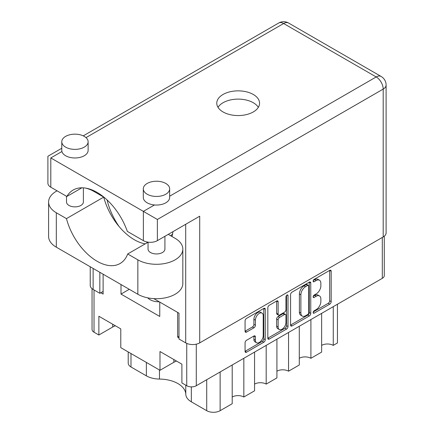 <?xml version="1.0" encoding="UTF-8"?>
<svg xmlns="http://www.w3.org/2000/svg" width="434" height="434" viewBox="0 0 434 434"><rect width="100%" height="100%" fill="white"/><g stroke="black" fill="none" stroke-linecap="round" stroke-linejoin="round"><path stroke-width="0.65" d="M262.065 313.126L260.579 312.263A5.533 3.195 120 0 0 257.807 312.534A5.533 3.195 120 0 0 253.895 319.315L255.387 320.178A5.533 3.195 120 0 1 259.299 313.397A5.533 3.195 120 0 1 262.065 313.126A5.533 3.195 120 0 1 263.216 315.659L263.216 335.677A5.533 3.195 120 0 1 260.796 341.249A5.533 3.195 120 0 1 256.532 342.73A5.533 3.195 120 0 1 255.387 340.196L255.387 336.86A2.067 1.194 120 0 0 254.959 335.911A2.067 1.194 120 0 0 253.923 336.014L246.534 340.278A2.067 1.194 120 0 0 245.069 342.817L245.069 351.345A2.067 1.194 120 0 0 245.498 352.294A2.067 1.194 120 0 0 246.534 352.191L263.796 342.225A2.067 1.194 120 0 0 265.261 339.692L265.261 309.279A2.067 1.194 120 0 0 264.832 308.33A2.067 1.194 120 0 0 263.796 308.433L246.534 318.404A2.067 1.194 120 0 0 245.069 320.938L245.069 331.24A2.067 1.194 120 0 0 245.498 332.189A2.067 1.194 120 0 0 246.534 332.086L253.923 327.822A2.067 1.194 120 0 0 255.387 325.288L255.387 320.178M286.988 295.044L288.013 295.635A1.448 0.835 120 0 0 287.715 294.974A1.448 0.835 120 0 0 286.988 295.044A1.448 0.835 120 0 0 285.963 296.818L285.963 309.659A2.067 1.194 120 0 1 284.503 312.192L279.599 315.024A2.067 1.194 120 0 1 278.563 315.127A2.067 1.194 120 0 1 278.134 314.178L278.134 301.847A2.067 1.194 120 0 0 277.706 300.898A2.067 1.194 120 0 0 276.675 301.001L278.134 301.847M159.289 301.814A12.646 7.302 180 0 1 150.072 299.682A12.646 7.302 180 0 1 147.772 297.86M232.206 364.999L232.206 403.723L220.13 410.694A9.488 5.479 180 0 1 206.714 410.694L191.34 401.819A18.971 10.953 180 0 1 185.785 394.256A26.772 15.456 0 0 0 177.945 383.585A26.772 15.456 0 0 0 159.468 379.061A18.971 10.953 180 0 1 146.372 375.855L130.992 366.98A9.488 5.479 180 0 1 128.214 363.106L128.214 351.947M290.574 294.664L290.574 325.077A2.067 1.194 120 0 0 291.002 326.021A2.067 1.194 120 0 0 292.039 325.918L309.301 315.952A2.067 1.194 120 0 0 310.766 313.419L310.766 283.006A2.067 1.194 120 0 0 310.337 282.062A2.067 1.194 120 0 0 309.301 282.165L292.039 292.131A2.067 1.194 120 0 0 290.574 294.664M384.28 236.204L384.28 275.585A6.743 3.895 180 0 1 382.305 278.34L196.282 385.739A6.743 3.895 180 0 1 186.739 385.739L181.895 382.94L181.895 364.18L159.983 351.529L159.983 370.289L120.782 347.656L120.782 328.896L98.871 316.245L98.871 335.01L94.026 332.211A6.743 3.895 180 0 1 92.051 329.455L92.051 288.697M316.18 309.616L314.167 310.777A1.448 0.835 120 0 0 313.218 312.057A1.448 0.835 120 0 0 313.44 313.218A1.448 0.835 120 0 0 314.167 313.142L329.71 304.169A2.067 1.194 120 0 0 331.175 301.635L331.175 271.223A2.067 1.194 120 0 0 330.746 270.279A2.067 1.194 120 0 0 329.71 270.382L314.167 279.355A1.448 0.835 120 0 0 313.218 280.63A1.448 0.835 120 0 0 313.44 281.791A1.448 0.835 120 0 0 314.167 281.72L316.18 280.559A6.624 3.825 120 0 1 319.489 280.228A6.624 3.825 120 0 1 320.862 283.261L320.862 285.794A6.624 3.825 120 0 1 316.18 293.905L314.167 295.066A1.448 0.835 120 0 0 313.218 296.341A1.448 0.835 120 0 0 313.44 297.502A1.448 0.835 120 0 0 314.167 297.431L316.18 296.27A6.624 3.825 120 0 1 319.489 295.945A6.624 3.825 120 0 1 320.862 298.972L320.862 301.511A6.624 3.825 120 0 1 316.18 309.616M267.821 338.178L285.057 328.229L286.548 329.086A2.067 1.194 120 0 0 288.013 326.552L288.013 295.635M286.548 329.086L269.286 339.057A2.067 1.194 120 0 1 268.25 339.16A2.067 1.194 120 0 1 267.821 338.211L267.821 307.798A2.067 1.194 120 0 1 269.286 305.265L276.675 301.001M178.992 336.339L177.647 337.115L178.992 337.891M177.647 337.115L177.647 312.415M121.005 284.53L121.005 294.084L159.761 316.462L159.761 302.091M100.807 292.755L103.118 294.084L103.118 274.207M170.654 235.743A13.704 7.91 0 0 0 172.602 233.812M129.278 289.31L121.005 294.084M159.983 370.289L173.85 362.287A15.494 8.946 180 0 1 176.497 361.061M98.871 335.01L112.731 327.003A15.494 8.946 180 0 1 115.384 325.777M243.832 358.289L243.832 397.012A8.219 4.747 0 0 0 232.206 397.012M254.563 352.088L254.563 390.817L243.832 397.012M266.188 345.377L266.188 384.106A8.219 4.747 0 0 0 254.563 384.106M276.919 339.182L276.919 377.906L266.188 384.106M288.55 332.471L288.55 371.195A8.219 4.747 0 0 0 276.919 371.195M299.281 326.27L299.281 364.999L288.55 371.195M310.907 319.56L310.907 358.289A8.219 4.747 0 0 0 299.281 358.289M321.637 313.364L321.637 352.088L310.907 358.289M333.263 306.654L333.263 345.377A8.219 4.747 0 0 0 321.637 345.377M337.44 304.239L337.44 342.969L333.263 345.377M319.489 295.945L317.997 295.082A6.624 3.825 120 0 0 314.688 295.408L316.18 296.27M313.256 296.238L314.688 295.408M319.489 280.228L317.997 279.371A6.624 3.825 120 0 0 314.688 279.697L316.18 280.559M313.256 280.527L314.688 279.697M313.256 311.948L328.223 303.306A2.067 1.194 120 0 0 329.683 300.773L329.683 270.398M290.574 325.044L307.809 315.089A2.067 1.194 120 0 0 309.274 312.556L309.274 282.181M307.69 314.514A1.448 0.835 120 0 0 308.715 312.74L308.715 286.049A1.448 0.835 120 0 0 308.417 285.388A1.448 0.835 120 0 0 307.69 285.458L305.569 286.684A6.624 3.825 120 0 0 300.887 294.794L300.887 313.039A6.624 3.825 120 0 0 302.259 316.071A6.624 3.825 120 0 0 305.569 315.74L307.69 314.514M308.417 285.388L306.925 284.525A1.448 0.835 120 0 0 306.203 284.596L307.69 285.458M302.259 316.071L300.767 315.209A6.624 3.825 120 0 1 299.4 312.176L299.4 293.932A6.624 3.825 120 0 1 304.082 285.822L306.203 284.596M276.648 301.017L276.648 313.315A2.067 1.194 120 0 0 277.076 314.265L278.563 315.127M286.521 295.445L286.521 325.695L288.013 326.552M278.134 326.976A5.533 3.195 120 0 0 279.284 329.509A5.533 3.195 120 0 0 283.548 328.028A5.533 3.195 120 0 0 285.963 322.457L285.963 315.404A2.067 1.194 120 0 0 285.534 314.455A2.067 1.194 120 0 0 284.503 314.558L279.599 317.39A2.067 1.194 120 0 0 278.134 319.923L278.134 326.976L276.648 326.113A5.533 3.195 120 0 0 277.793 328.652L279.284 329.509M285.534 314.455L284.048 313.598A2.067 1.194 120 0 0 283.011 313.701L284.503 314.558M276.648 326.113L276.648 319.061A2.067 1.194 120 0 1 278.107 316.527L283.011 313.701M285.057 328.229A2.067 1.194 120 0 0 286.521 325.695M256.532 342.73L255.04 341.867A5.533 3.195 120 0 1 253.895 339.334L253.895 336.03M245.069 331.213L252.431 326.959A2.067 1.194 120 0 0 253.895 324.426L253.895 319.315M245.069 351.312L262.31 341.363A2.067 1.194 120 0 0 263.769 338.829L263.769 308.449M168.256 234.36L175.114 238.32A26.349 15.212 180 0 1 182.833 249.078A26.349 15.212 180 0 1 175.114 259.836A26.349 15.212 180 0 1 137.849 259.836L127.699 253.977L148.048 242.226M182.833 249.078L182.833 283.5A26.349 15.212 180 0 1 175.114 294.257A26.349 15.212 180 0 1 137.849 294.257L56.317 247.185A26.349 15.212 180 0 1 48.597 236.427L48.597 202.005A26.349 15.212 180 0 1 57.076 190.824M65.632 136.385A13.177 7.606 -0 0 0 61.774 141.761A13.177 7.606 -0 0 0 69.907 148.791A13.177 7.606 -0 0 0 84.267 147.142A13.177 7.606 -0 0 0 88.124 141.761A13.177 7.606 -0 0 0 79.992 134.735A13.177 7.606 -0 0 0 65.632 136.385M61.774 141.761L61.774 150.365A13.177 7.606 -0 0 0 61.926 151.52A13.177 7.606 -0 0 0 70.845 157.596A13.177 7.606 -0 0 0 84.267 155.746A13.177 7.606 -0 0 0 88.124 150.365L88.124 141.761M147.164 183.457A13.177 7.606 -0 0 0 143.307 188.833A13.177 7.606 -0 0 0 151.439 195.864A13.177 7.606 -0 0 0 165.799 194.215A13.177 7.606 -0 0 0 169.656 188.833A13.177 7.606 -0 0 0 161.524 181.808A13.177 7.606 -0 0 0 147.164 183.457M143.307 188.833L143.307 197.443A13.177 7.606 -0 0 0 154.488 204.962A13.177 7.606 -0 0 0 165.799 202.819A13.177 7.606 -0 0 0 169.656 197.443L169.656 188.833M107.095 199.938A47.854 27.63 -120 0 0 119.084 226.532M171.967 236.503A47.854 27.63 -120 0 0 172.944 231.653M147.538 242.519A47.854 27.63 60 0 1 146.28 241.809M253.293 111.945A21.396 12.353 -0 0 0 259.565 103.205A21.396 12.353 -0 0 0 246.355 91.796A21.396 12.353 -0 0 0 223.038 94.471A21.396 12.353 -0 0 0 216.772 103.205A21.396 12.353 -0 0 0 229.977 114.619A21.396 12.353 -0 0 0 253.293 111.945M218.004 107.339A21.396 12.353 180 0 1 223.038 102.733A21.396 12.353 180 0 1 258.333 107.339M164.915 236.291L164.915 249.078A8.43 4.866 180 0 1 162.446 252.517A8.43 4.866 180 0 1 153.256 253.575A8.43 4.866 180 0 1 148.048 249.078L148.048 242.161M83.382 187.841L83.382 202.005A8.43 4.866 180 0 1 80.908 205.445A8.43 4.866 180 0 1 71.718 206.503A8.43 4.866 180 0 1 66.516 202.005L66.516 196.271M154.488 204.962L143.366 211.38L157.379 219.474L157.379 240.642A9.906 5.718 180 0 1 143.366 240.642L143.366 211.38L50.8 157.938C47.018 155.757 47.018 155.757 50.8 157.938L50.8 187.2L66.852 196.472L81.88 187.797M50.8 187.2A9.906 5.718 180 0 1 47.897 183.153L47.897 156.267L61.774 148.254M93.131 268.44L93.131 289.44L99.842 293.313L103.118 291.42M93.131 289.44A9.906 5.718 180 0 1 90.229 285.393L90.229 266.764M383.2 236.942L383.2 89.095A9.906 5.718 180 0 0 386.103 85.048L386.103 232.901A9.906 5.718 180 0 1 383.2 236.942L199.711 342.882A9.906 5.718 180 0 1 185.698 342.882L178.992 339.008L178.992 313.191L153.777 298.63M99.842 293.313L99.842 272.313M157.379 240.642L199.711 216.203L199.711 342.882M66.852 196.472A47.854 27.63 -120 0 1 73.156 190.038A47.854 27.63 -120 0 1 127.308 231.371L143.366 240.642M85.682 188.106A26.349 15.212 180 0 1 93.581 191.248L103.726 197.107L66.462 218.617L56.317 212.758A26.349 15.212 180 0 1 48.597 202.005M66.462 218.617A45.955 26.534 -120 0 0 120.061 263.53A45.955 26.534 -120 0 0 127.699 253.977M103.726 197.107A45.955 26.534 -120 0 0 145.227 243.854M185.785 385.186L185.785 394.256M196.282 385.739L196.282 344.173M382.305 278.34L382.305 237.458M94.026 332.211L94.026 289.955M186.739 385.739L186.739 343.402M130.992 353.553L130.992 366.98M146.372 362.428L146.372 375.855M159.468 369.99L159.468 379.061M191.34 386.878L191.34 401.819M206.714 379.712L206.714 410.694M220.13 371.971L220.13 410.694M173.85 359.531L173.85 362.287M112.731 324.252L112.731 327.003M313.142 296.84L314.167 297.431M313.142 281.129L314.167 281.72M329.71 270.382L331.175 271.223M329.683 300.773L331.175 301.635M328.223 303.306L329.71 304.169M313.142 312.551L314.167 313.142M309.301 282.165L310.766 283.006M309.274 312.556L310.766 313.419M307.809 315.089L309.301 315.952M290.574 325.077L292.039 325.918M304.082 285.822L305.569 286.684M299.4 293.932L300.887 294.794M299.4 312.176L300.887 313.039M267.821 338.211L269.286 339.057M276.648 313.315L278.134 314.178M278.107 316.527L279.599 317.39M276.648 319.061L278.134 319.923M253.923 336.014L255.387 336.86M253.895 339.334L255.387 340.196M253.895 324.426L255.387 325.288M252.431 326.959L253.923 327.822M245.069 331.24L246.534 332.086M263.796 308.433L265.261 309.279M263.769 338.829L265.261 339.692M262.31 341.363L263.796 342.225M245.069 351.345L246.534 352.191M169.656 196.201L376.197 76.959L283.63 23.517L85.997 137.621M61.926 151.52L50.8 157.938M93.131 190.396L93.131 190.993M185.698 342.882L185.698 224.291M386.103 85.048A9.906 9.906 0 0 0 381.15 76.471A9.906 5.718 120 0 0 376.197 76.959A9.906 5.718 60 0 1 383.2 89.095L157.379 219.474M278.677 23.029A9.906 5.718 60 0 1 283.63 23.517A9.906 5.718 120 0 1 288.583 23.029A9.906 9.906 0 0 0 278.677 23.029L83.252 135.853M56.317 212.758L56.317 247.185M137.849 259.836L137.849 294.257M381.15 76.471L288.583 23.029M90.229 189.262L90.229 189.609"/></g></svg>
